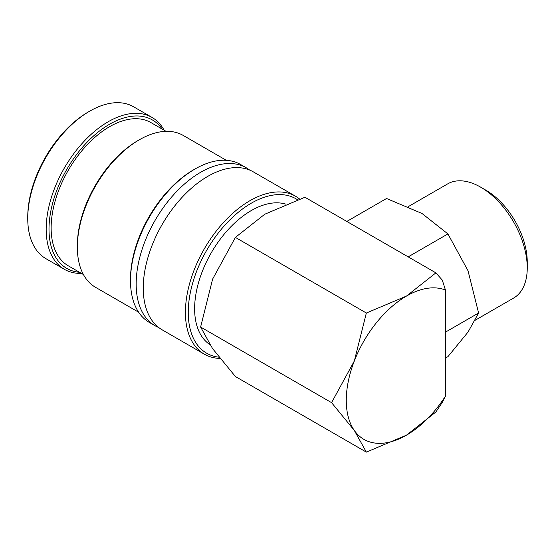 <?xml version="1.0" encoding="UTF-8"?>
<svg xmlns="http://www.w3.org/2000/svg" width="555" height="555" viewBox="0 0 555 555"><rect width="100%" height="100%" fill="white"/><g stroke="black" fill="none" stroke-linecap="round" stroke-linejoin="round"><path stroke-width="0.83" d="M299.561 199.016A91.193 52.649 120 0 0 295.496 196.206L253.33 171.87A91.193 52.649 120 0 0 207.736 176.386A91.193 52.649 120 0 0 143.252 288.073A91.193 52.649 120 0 0 162.143 329.816L204.302 354.159A91.193 52.649 120 0 0 219.953 358.419M164.12 130.196A87.683 50.623 120 0 0 152.021 117.424L133.595 106.789A87.683 50.623 120 0 0 89.75 111.132A87.683 50.623 120 0 0 27.75 218.524L27.75 216.887A85.678 49.471 120 0 1 88.335 111.95L89.75 111.132M152.021 117.424A87.683 50.623 120 0 0 84.45 140.915A87.683 50.623 120 0 0 46.176 229.159A87.683 50.623 120 0 0 64.331 269.3A87.683 50.623 120 0 0 81.446 273.393M295.496 196.206A91.193 52.649 120 0 0 225.219 220.64A91.193 52.649 120 0 0 185.412 312.416A91.193 52.649 120 0 0 204.302 354.159M297.473 199.731A89.189 51.49 120 0 0 228.223 221.57A89.189 51.49 120 0 0 188.249 312.416A89.189 51.49 120 0 0 218.982 357.191M249.653 170.059A91.193 52.649 120 0 0 246.247 167.776A91.193 52.649 120 0 0 200.653 172.293A91.193 52.649 120 0 0 136.169 283.98A91.193 52.649 120 0 0 155.053 325.729A91.193 52.649 120 0 0 158.737 327.533M246.247 167.776L240.579 164.502A91.193 52.649 120 0 0 194.978 169.018A91.193 52.649 120 0 0 130.501 280.705L130.501 279.068A89.189 51.49 120 0 1 193.563 169.837L194.978 169.018M226.301 160.312L183.199 135.427A87.683 50.623 120 0 0 139.354 139.77A87.683 50.623 120 0 0 77.353 247.162L77.353 245.525A85.678 49.471 120 0 1 137.938 140.588L139.354 139.77M166.084 131.334L150.932 122.579A82.674 47.73 120 0 0 87.225 144.73A82.674 47.73 120 0 0 51.136 227.932A82.674 47.73 120 0 0 68.258 265.783L83.41 274.531M162.178 129.079A85.678 49.471 120 0 0 94.024 135.559A85.678 49.471 120 0 0 49.006 229.159A85.678 49.471 120 0 0 79.504 272.276M366.349 452.117L406.503 435.148A85.179 49.18 -60 0 1 354.34 430.486L366.349 452.117L235.382 376.512L212.614 348.665L200.612 327.034L212.614 279.116L235.382 237.408L264.777 214.223L304.931 197.254L435.897 272.866L406.503 296.051A85.179 49.18 -60 0 1 445.471 290.071L442.286 280.102L435.897 272.866M346.271 400.37A85.179 49.18 -60 0 1 354.34 360.937L331.571 402.646L354.34 430.486A85.179 49.18 -60 0 1 346.271 400.37M527.25 267.892L527.25 261.974A58.677 33.876 60 0 0 485.757 190.108L480.637 187.146A65.927 38.059 60 0 1 527.25 267.892A65.927 38.059 60 0 1 513.597 298.07L475.371 320.138M346.82 221.438L386.551 198.496L421.98 213.467L447.92 233.926L468.011 270.722L478.604 313.006L468.011 332.091L447.92 356.657L445.471 358.072M209.832 344.565A80.17 46.287 -60 0 1 194.625 308.733A80.17 46.287 -60 0 1 226.197 231.824A80.17 46.287 -60 0 1 285.742 204.122M445.471 332.133L478.604 313.006M408.182 256.868L447.92 233.926M408.327 206.599L447.67 183.885A65.927 38.059 60 0 1 480.637 187.146M445.471 396.124A85.179 49.18 -60 0 1 406.503 435.148L435.897 411.963L442.286 402.41L445.471 396.124L445.471 290.071M406.503 296.051L366.349 313.02L354.34 360.937A85.179 49.18 -60 0 1 406.503 296.051M331.571 402.646L200.612 327.034M366.349 313.02L235.382 237.408M77.353 247.162A87.683 50.623 120 0 0 95.516 287.303L138.611 312.188M130.501 280.705A91.193 52.649 120 0 0 149.385 322.455L155.053 325.729M27.75 218.524A87.683 50.623 120 0 0 45.912 258.665L64.331 269.3"/></g></svg>
